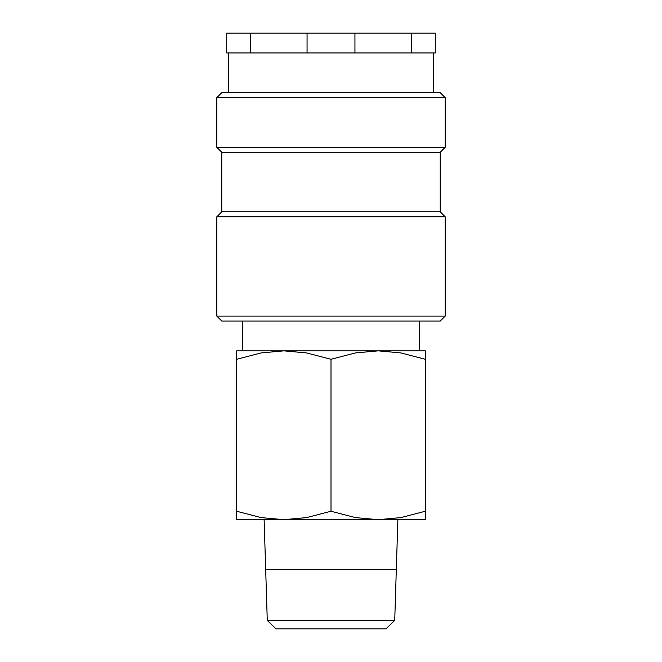 <?xml version="1.0" encoding="UTF-8"?>
<svg xmlns="http://www.w3.org/2000/svg" width="662" height="662" viewBox="0 0 662 662"><rect width="100%" height="100%" fill="white"/><g stroke="black" fill="none" stroke-linecap="round" stroke-linejoin="round"><path stroke-width="0.99" d="M331 316.105L216.805 316.105L221.77 321.07L440.23 321.07L445.195 316.105L331 316.105M440.23 211.84L221.77 211.84L221.77 152.26L440.23 152.26L440.23 211.84L445.195 216.805L216.805 216.805L216.805 316.105M445.195 97.645L216.805 97.645L221.77 92.68L440.23 92.68L445.195 97.645L445.195 147.295L216.805 147.295L221.77 152.26M354.94 33.1L411.325 33.1L411.325 52.96L354.94 52.96L354.94 33.1L307.06 33.1L307.06 52.96L250.675 52.96L250.675 33.1L307.06 33.1M354.94 52.96L307.06 52.96M425.335 519.67L378.168 519.67L355.444 517.601L331 511.246L306.556 517.601L283.832 519.67L261.109 517.601L236.665 511.246C236.665 522.525 236.665 522.525 236.665 511.229L236.665 359.284C236.665 348.005 236.665 348.005 236.665 359.3L261.109 352.929L283.832 350.86L306.556 352.929L331 359.284L355.444 352.929L378.168 350.86L400.891 352.929L425.335 359.284C425.335 348.005 425.335 348.005 425.335 359.3L425.335 511.246C425.335 522.525 425.335 522.525 425.335 511.229L400.891 517.601L378.168 519.67L236.665 519.67M425.335 350.86L236.665 350.86M394.726 620.402L267.274 620.402L265.677 569.37L396.323 569.37L394.726 620.402L385.963 628.9L276.037 628.9L267.274 620.402M264.121 519.67L265.677 569.27L396.323 569.27L397.879 519.67M331 359.284L331 511.246M250.675 33.1L226.735 33.1L226.735 52.96L250.675 52.96M411.325 52.96L435.265 52.96L435.265 33.1L411.325 33.1M221.77 211.84L216.805 216.805M216.805 97.645L216.805 147.295M228.721 52.96L228.721 92.68M242.325 321.07L242.325 350.86M419.675 321.07L419.675 350.86M433.279 52.96L433.279 92.68M440.23 152.26L445.195 147.295M445.195 216.805L445.195 316.105"/></g></svg>
